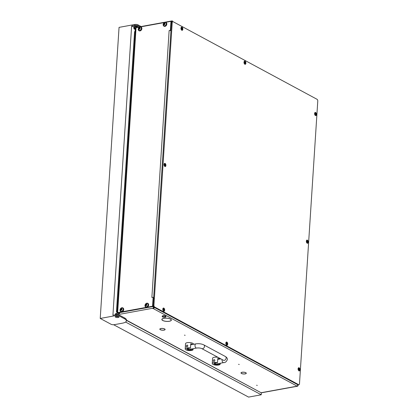 <?xml version="1.0" encoding="UTF-8"?>
<svg xmlns="http://www.w3.org/2000/svg" width="418" height="418" viewBox="0 0 418 418"><rect width="100%" height="100%" fill="white"/><g stroke="black" fill="none" stroke-linecap="round" stroke-linejoin="round"><path stroke-width="0.63" d="M162.644 320.46A4.776 1.615 -176.3 0 1 161.839 319.483A4.776 1.615 -176.3 0 1 163.856 318.307A4.776 1.615 -176.3 0 1 166.056 318.15L166.071 318.197A4.635 1.567 -176.3 0 0 163.94 318.354A4.635 1.567 -176.3 0 0 161.98 319.488A4.635 1.567 -176.3 0 0 162.759 320.444L162.649 320.376M241.4 373.436A2.66 0.899 -176.3 0 1 240.982 372.908A2.66 0.899 -176.3 0 1 242.106 372.255A2.66 0.899 -176.3 0 1 243.276 372.166L243.292 372.213A2.518 0.852 -176.3 0 0 242.189 372.302A2.518 0.852 -176.3 0 0 241.123 372.919A2.518 0.852 -176.3 0 0 241.515 373.42L241.405 373.347M160.235 329.682A2.66 0.899 -176.3 0 1 159.817 329.154A2.66 0.899 -176.3 0 1 160.94 328.501A2.66 0.899 -176.3 0 1 162.111 328.412L162.132 328.459A2.518 0.852 -176.3 0 0 161.024 328.543A2.518 0.852 -176.3 0 0 159.958 329.165A2.518 0.852 -176.3 0 0 160.355 329.661L160.24 329.593M116.559 314.618A1.061 0.361 3.7 0 1 116.664 314.597A1.061 0.361 3.7 0 1 117.907 314.676M135.416 28.351A1.061 0.361 -176.3 0 0 135.171 28.382A1.061 0.361 -176.3 0 0 134.727 28.638A1.061 0.361 -176.3 0 0 135.364 29.014M239.232 364.48L238.563 364.318L239.232 364.48M185.122 335.309L184.458 335.147L185.122 335.309M257.263 385.412L256.595 385.25L257.263 385.412M134.701 28.126A1.881 0.637 -176.3 0 0 133.906 28.586L133.959 27.703A1.881 0.637 3.7 0 1 134.758 27.243L134.701 28.126L135.489 27.98M133.906 28.586A1.881 0.637 -176.3 0 0 134.246 28.988L135.333 29.573M166.301 318.202L166.291 318.155A4.776 1.615 -176.3 0 1 171.37 320.099A4.776 1.615 -176.3 0 1 170.978 320.679L170.847 320.653A4.635 1.567 -176.3 0 0 171.228 320.089A4.635 1.567 -176.3 0 0 166.301 318.202L166.307 318.155M170.753 320.721L170.878 320.747A4.776 1.615 -176.3 0 1 162.78 320.533L162.895 320.512A4.635 1.567 -176.3 0 0 170.753 320.721M243.522 372.224L243.516 372.172A2.66 0.899 -176.3 0 1 246.286 373.253A2.66 0.899 -176.3 0 1 246.092 373.561L245.962 373.535A2.518 0.852 -176.3 0 0 246.145 373.243A2.518 0.852 -176.3 0 0 243.522 372.224L243.527 372.172M164.702 329.844L164.823 329.875A2.66 0.899 -176.3 0 1 160.376 329.755L160.486 329.734A2.518 0.852 -176.3 0 0 164.702 329.844M162.356 328.464L162.351 328.417A2.66 0.899 -176.3 0 1 165.12 329.499A2.66 0.899 -176.3 0 1 164.927 329.807L164.796 329.781A2.518 0.852 -176.3 0 0 164.979 329.488A2.518 0.852 -176.3 0 0 162.356 328.464L162.362 328.417M245.862 373.603L245.988 373.629A2.66 0.899 -176.3 0 1 241.536 373.514L241.651 373.488A2.518 0.852 -176.3 0 0 245.862 373.603M153.892 308.218A1.411 1.066 118.3 0 1 153.228 308.562L152.575 308.489L153.84 308.061L120.07 314.221A1.411 0.789 -100.3 0 1 119.344 312.674M119.423 313.228L119.376 313.955L120.07 314.221M119.376 313.955L116.188 314.341A1.881 0.637 -176.3 0 0 115.394 314.796L115.452 313.918A1.881 0.637 3.7 0 1 116.246 313.458L116.188 314.341M172.357 21.72L172.394 21.151M134.758 27.243L137.287 26.778L137.945 26.856L137.909 27.369A1.411 0.789 -100.3 0 1 138.301 27.055L137.945 26.856M171.051 28.92L171.511 21.851A1.411 0.789 79.7 0 1 172.07 20.9L138.301 27.055M153.657 306.593A0.47 0.261 79.7 0 0 153.897 307.178L153.84 308.061A1.411 0.789 79.7 0 1 153.113 306.3L153.573 299.236A1.411 0.789 79.7 0 1 154.132 298.285M172.775 21.642A1.411 0.789 79.7 0 0 172.221 22.593L153.939 305.276A1.411 0.789 79.7 0 0 154.665 307.042L298.593 384.633A1.411 0.789 79.7 0 0 298.933 384.696A1.411 0.789 79.7 0 0 299.492 383.745L317.774 101.062A1.411 0.789 79.7 0 0 317.048 99.301L173.115 21.705A1.411 0.789 79.7 0 0 172.775 21.642L172.012 21.783A1.411 0.789 79.7 0 0 171.453 22.734L153.171 305.417A1.411 0.789 79.7 0 0 153.897 307.178L153.887 307.366M118.722 313.881L118.78 312.998L116.246 313.458M118.78 312.998L119.386 313.051M153.228 308.562L297.161 386.159A1.411 0.789 79.7 0 0 297.501 386.222A1.411 0.789 79.7 0 0 298.024 385.521M297.501 386.222L261.428 392.795A1.411 0.789 -100.3 0 1 261.088 392.732L126.398 320.35M154.388 307.444A1.411 1.066 118.3 0 1 153.908 308.202M126.414 320.125L261.088 392.732L297.161 386.159L298.347 384.597M298.405 384.544L298.06 385.271M117.568 312.92L117.547 313.223M172.404 20.963A1.411 0.789 79.7 0 0 172.07 20.9M163.098 316.28A1.646 0.559 -176.3 0 0 162.498 316.891A1.646 0.559 -176.3 0 0 164.99 317.299A1.646 0.559 -176.3 0 0 165.565 317.09A1.646 0.559 -176.3 0 0 165.068 316.41A1.646 0.559 -176.3 0 0 163.098 316.28M162.424 316.787A1.881 0.637 3.7 0 1 162.288 316.682A1.881 0.637 3.7 0 1 162.179 316.447A1.881 0.637 3.7 0 1 162.973 315.982A1.881 0.637 3.7 0 1 164.938 316.055A1.881 0.637 3.7 0 1 165.936 316.687A1.881 0.637 3.7 0 1 165.794 316.912A1.881 0.637 3.7 0 1 165.648 316.996M165.915 316.578A1.881 0.637 -176.3 0 0 165.951 316.468A1.881 0.637 -176.3 0 0 164.953 315.836A1.881 0.637 -176.3 0 0 162.989 315.762A1.881 0.637 -176.3 0 0 162.194 316.227A1.881 0.637 -176.3 0 0 162.215 316.337M213.938 362.558A3.997 1.353 -176.3 0 0 212.245 363.54A3.997 1.353 -176.3 0 0 214.361 364.883A3.997 1.353 -176.3 0 0 218.536 365.034A3.997 1.353 -176.3 0 0 220.229 364.052A3.997 1.353 -176.3 0 0 220.229 364.047L220.281 363.247L220.229 364.047L217.59 364.527A2.351 0.794 -176.3 0 1 215.134 364.439A2.351 0.794 -176.3 0 1 213.891 363.644A2.351 0.794 -176.3 0 1 214.883 363.064L217.522 362.584A3.997 1.353 -176.3 0 0 213.938 362.558M214.011 361.45L213.619 361.398A0.941 0.711 -61.7 0 0 214.512 359.741A0.941 0.711 -61.7 0 0 214.12 359.684C215.145 360.133 215.108 360.718 214.011 361.45M217.909 357.291A3.997 1.353 -176.3 0 0 214.282 357.254A3.997 1.353 -176.3 0 0 212.59 358.236L212.245 363.54M219.811 359.031A3.997 1.353 -176.3 0 0 217.794 358.388L217.522 362.584M214.12 359.684A0.941 0.711 -61.7 0 0 213.619 361.398M192.755 344.442A3.997 1.353 -176.3 0 0 190.739 343.805L190.467 348.001A3.997 1.353 -176.3 0 0 186.883 347.969A3.997 1.353 -176.3 0 0 185.195 348.952A3.997 1.353 -176.3 0 0 187.306 350.3A3.997 1.353 -176.3 0 0 191.481 350.451A3.997 1.353 -176.3 0 0 193.173 349.469A3.997 1.353 -176.3 0 0 193.173 349.458L193.173 349.469M186.956 346.867L186.564 346.809A0.941 0.711 -61.7 0 0 187.457 345.153A0.941 0.711 -61.7 0 0 187.071 345.101C188.09 345.545 188.053 346.135 186.956 346.867M193.508 344.307L193.513 344.171A3.997 1.353 -176.3 0 0 191.402 342.823A3.997 1.353 -176.3 0 0 187.227 342.671A3.997 1.353 -176.3 0 0 185.535 343.653L185.195 348.952M190.467 348.001L187.828 348.481A2.351 0.794 -176.3 0 0 186.836 349.056A2.351 0.794 -176.3 0 0 188.079 349.85A2.351 0.794 -176.3 0 0 190.535 349.939L193.173 349.458M187.071 345.101A0.941 0.711 -61.7 0 0 186.564 346.809M137.323 26.371A1.907 0.643 3.7 0 1 137.067 26.428A1.907 0.643 3.7 0 1 134.554 26.188M137.809 26.804A1.907 0.643 -176.3 0 0 136.749 26.188A1.907 0.643 -176.3 0 0 134.81 26.13A1.907 0.643 -176.3 0 0 134.011 26.595A1.907 0.643 -176.3 0 0 134.909 27.212M115.791 316.379A1.907 0.643 -176.3 0 0 118.299 316.619A1.907 0.643 -176.3 0 0 118.555 316.562M116.042 316.321A1.907 0.643 3.7 0 1 118.038 316.395A1.907 0.643 3.7 0 1 119.046 317.037A1.907 0.643 3.7 0 1 118.242 317.502A1.907 0.643 3.7 0 1 116.251 317.429A1.907 0.643 3.7 0 1 115.243 316.792A1.907 0.643 3.7 0 1 116.042 316.321M261.354 392.805L261.229 394.78L248.59 397.1L113.639 324.734M261.229 394.78L125.578 322.038M126.361 320.872A9.41 3.182 -176.3 0 0 124.632 318.861L119.203 315.945A2.351 0.794 -176.3 0 0 115.927 315.569L100.226 318.459L111.094 324.284A2.351 0.794 -176.3 0 0 114.365 324.661L122.406 323.182A9.41 3.182 -176.3 0 0 126.361 320.872L126.419 319.989A9.41 3.182 -176.3 0 0 124.689 317.978L119.261 315.062A2.351 0.794 -176.3 0 0 115.985 314.686L112.923 315.25L131.628 25.942L134.298 27.374M131.628 25.942L134.695 25.378A2.351 0.794 3.7 0 1 137.966 25.754L139.863 26.773M100.226 318.459L119.052 27.379L134.753 24.495A2.351 0.794 3.7 0 1 138.024 24.871L141.132 26.538M307.382 240.141A1.63 0.914 79.7 0 0 306.457 240.601A1.63 0.914 79.7 0 0 306.89 242.973A1.63 0.914 79.7 0 0 307.183 243.208A1.63 0.914 79.7 0 0 308.218 242.179A1.63 0.914 79.7 0 0 307.382 240.141M245.037 61.18A1.63 0.914 79.7 0 0 244.117 61.634A1.63 0.914 79.7 0 0 244.551 64.006A1.63 0.914 79.7 0 0 244.838 64.247A1.63 0.914 79.7 0 0 245.878 63.217A1.63 0.914 79.7 0 0 245.037 61.18M226.869 342.096A1.63 0.914 79.7 0 0 225.95 342.551A1.63 0.914 79.7 0 0 226.384 344.923A1.63 0.914 79.7 0 0 226.676 345.158A1.63 0.914 79.7 0 0 227.711 344.134A1.63 0.914 79.7 0 0 226.869 342.096M315.632 112.494A1.63 0.914 79.7 0 0 314.712 112.949A1.63 0.914 79.7 0 0 315.146 115.321A1.63 0.914 79.7 0 0 315.433 115.556A1.63 0.914 79.7 0 0 316.473 114.532A1.63 0.914 79.7 0 0 315.632 112.494M299.126 367.793A1.63 0.914 79.7 0 0 298.206 368.248A1.63 0.914 79.7 0 0 298.635 370.62A1.63 0.914 79.7 0 0 298.927 370.855A1.63 0.914 79.7 0 0 299.962 369.831A1.63 0.914 79.7 0 0 299.126 367.793M182.002 27.196A1.63 0.914 79.7 0 0 181.083 27.651A1.63 0.914 79.7 0 0 181.511 30.023A1.63 0.914 79.7 0 0 181.804 30.263A1.63 0.914 79.7 0 0 182.838 29.234A1.63 0.914 79.7 0 0 182.002 27.196M163.835 308.113A1.63 0.914 79.7 0 0 162.916 308.568A1.63 0.914 79.7 0 0 163.349 310.94A1.63 0.914 79.7 0 0 163.637 311.175A1.63 0.914 79.7 0 0 164.676 310.151A1.63 0.914 79.7 0 0 163.835 308.113M165.073 163.422A1.63 0.914 79.7 0 0 164.154 163.882A1.63 0.914 79.7 0 0 164.582 166.254A1.63 0.914 79.7 0 0 164.875 166.489A1.63 0.914 79.7 0 0 165.909 165.46A1.63 0.914 79.7 0 0 165.073 163.422M154.665 307.042L153.897 307.178L297.83 384.774A1.411 0.789 79.7 0 0 298.165 384.837L298.933 384.696M298.536 370.494A1.296 0.721 79.7 0 0 298.708 370.609A1.296 0.721 79.7 0 0 298.98 370.646A1.296 0.721 79.7 0 0 299.058 370.625M298.63 369.611L298.891 368.713L298.63 369.611M299.042 369.784L299.001 368.869M298.865 370.578A1.296 0.721 79.7 0 0 299.136 370.62A1.296 0.721 79.7 0 0 299.643 369.449A1.296 0.721 79.7 0 0 298.943 368.112A1.296 0.721 79.7 0 0 298.671 368.075A1.296 0.721 79.7 0 0 298.159 369.24A1.296 0.721 79.7 0 0 298.865 370.578M298.593 368.096A1.296 0.721 79.7 0 0 298.515 368.101A1.296 0.721 79.7 0 0 298.154 368.399M163.245 310.814A1.296 0.721 79.7 0 0 163.422 310.929A1.296 0.721 79.7 0 0 163.689 310.966A1.296 0.721 79.7 0 0 163.767 310.945M163.344 309.931L163.605 309.033L163.344 309.931M163.751 310.109L163.71 309.189M163.574 310.903A1.296 0.721 79.7 0 0 163.846 310.94A1.296 0.721 79.7 0 0 164.352 309.769A1.296 0.721 79.7 0 0 163.652 308.432A1.296 0.721 79.7 0 0 163.381 308.395A1.296 0.721 79.7 0 0 162.868 309.56A1.296 0.721 79.7 0 0 163.574 310.903M163.307 308.416A1.296 0.721 79.7 0 0 163.229 308.421A1.296 0.721 79.7 0 0 162.863 308.719M181.412 29.897A1.296 0.721 79.7 0 0 181.584 30.012A1.296 0.721 79.7 0 0 181.856 30.049A1.296 0.721 79.7 0 0 181.934 30.028M181.506 29.014L182.055 29.255L181.767 28.116L181.506 29.014M181.689 29.234L181.454 28.346L181.877 28.272M181.741 29.986A1.296 0.721 79.7 0 0 182.013 30.023A1.296 0.721 79.7 0 0 182.52 28.858A1.296 0.721 79.7 0 0 181.82 27.515A1.296 0.721 79.7 0 0 181.548 27.478A1.296 0.721 79.7 0 0 181.036 28.643A1.296 0.721 79.7 0 0 181.741 29.986M181.469 27.499A1.296 0.721 79.7 0 0 181.391 27.504A1.296 0.721 79.7 0 0 181.031 27.807M306.791 242.848A1.296 0.721 79.7 0 0 306.964 242.957A1.296 0.721 79.7 0 0 307.235 242.999A1.296 0.721 79.7 0 0 307.314 242.978M306.885 241.959L307.146 241.066L306.885 241.959M307.298 242.137L307.256 241.217M307.12 242.931A1.296 0.721 79.7 0 0 307.387 242.968A1.296 0.721 79.7 0 0 307.899 241.803A1.296 0.721 79.7 0 0 307.199 240.465A1.296 0.721 79.7 0 0 306.927 240.423A1.296 0.721 79.7 0 0 306.415 241.594A1.296 0.721 79.7 0 0 307.12 242.931M306.849 240.444A1.296 0.721 79.7 0 0 306.77 240.454A1.296 0.721 79.7 0 0 306.41 240.752M315.047 115.196A1.296 0.721 79.7 0 0 315.219 115.311A1.296 0.721 79.7 0 0 315.491 115.347A1.296 0.721 79.7 0 0 315.564 115.326M315.141 114.313L315.689 114.548L315.402 113.414L315.141 114.313M315.548 114.49L315.088 113.644L315.506 113.571M315.371 115.284A1.296 0.721 79.7 0 0 315.642 115.321A1.296 0.721 79.7 0 0 316.154 114.156A1.296 0.721 79.7 0 0 315.449 112.813A1.296 0.721 79.7 0 0 315.182 112.776A1.296 0.721 79.7 0 0 314.67 113.942A1.296 0.721 79.7 0 0 315.371 115.284M315.104 112.797A1.296 0.721 79.7 0 0 315.026 112.803A1.296 0.721 79.7 0 0 314.665 113.1M226.284 344.798A1.296 0.721 79.7 0 0 226.457 344.913A1.296 0.721 79.7 0 0 226.728 344.949A1.296 0.721 79.7 0 0 226.802 344.928M226.378 343.915L226.927 344.15L226.64 343.016L226.378 343.915M226.786 344.092L226.326 343.246L226.744 343.173M226.608 344.887A1.296 0.721 79.7 0 0 226.88 344.923A1.296 0.721 79.7 0 0 227.392 343.758A1.296 0.721 79.7 0 0 226.687 342.415A1.296 0.721 79.7 0 0 226.42 342.379A1.296 0.721 79.7 0 0 225.908 343.544A1.296 0.721 79.7 0 0 226.608 344.887M226.342 342.399A1.296 0.721 79.7 0 0 226.263 342.405A1.296 0.721 79.7 0 0 225.903 342.703M244.452 63.881A1.296 0.721 79.7 0 0 244.624 63.996A1.296 0.721 79.7 0 0 244.896 64.032A1.296 0.721 79.7 0 0 244.969 64.011M244.546 62.998L245.094 63.238L244.807 62.099L244.546 62.998M244.729 63.217L244.488 62.329L244.911 62.256M244.776 63.97A1.296 0.721 79.7 0 0 245.047 64.006A1.296 0.721 79.7 0 0 245.559 62.841A1.296 0.721 79.7 0 0 244.854 61.498A1.296 0.721 79.7 0 0 244.582 61.462A1.296 0.721 79.7 0 0 244.075 62.627A1.296 0.721 79.7 0 0 244.776 63.97M244.509 61.483A1.296 0.721 79.7 0 0 244.431 61.488A1.296 0.721 79.7 0 0 244.07 61.791M164.483 166.129A1.296 0.721 79.7 0 0 164.655 166.239A1.296 0.721 79.7 0 0 164.927 166.28A1.296 0.721 79.7 0 0 165.005 166.259M164.577 165.246L165.126 165.481L164.838 164.347L164.577 165.246M164.76 165.46L164.525 164.572M164.812 166.212A1.296 0.721 79.7 0 0 165.084 166.249A1.296 0.721 79.7 0 0 165.591 165.084A1.296 0.721 79.7 0 0 164.891 163.746A1.296 0.721 79.7 0 0 164.619 163.704A1.296 0.721 79.7 0 0 164.107 164.875A1.296 0.721 79.7 0 0 164.812 166.212M164.54 163.725A1.296 0.721 79.7 0 0 164.462 163.736A1.296 0.721 79.7 0 0 164.102 164.034M153.296 297.626A0.47 0.355 118.3 0 1 153.652 297.997L153.108 297.705A0.47 0.355 -61.7 0 0 152.753 297.334L151.875 297.449L169.133 30.582L170.016 30.373A0.47 0.355 -61.7 0 0 170.429 29.861L170.972 30.153A0.47 0.355 118.3 0 1 170.649 30.639M153.652 297.997L153.129 306.08A0.47 0.355 118.3 0 1 152.716 306.593L117.965 312.936M171.14 21.699A0.47 0.355 118.3 0 1 171.495 22.07L170.972 30.153M153.108 297.705L152.586 305.788L153.129 306.08M171.495 22.07L170.952 21.778L170.429 29.861M170.952 21.778A0.47 0.355 -61.7 0 0 170.596 21.407L165.674 22.306M117.061 312.094L116.455 311.713L134.533 32.118L135.202 30.457L135.51 27.943A1.411 0.475 3.7 0 1 136.064 27.703L139.382 27.097M140.73 26.851L164.326 22.551M152.716 306.593L152.173 306.3L117.641 312.596A1.411 0.475 -176.3 0 0 117.087 312.836L118.022 312.946M152.173 306.3A0.47 0.355 -61.7 0 0 152.586 305.788M169.243 30.603A1.411 0.475 3.7 0 1 170.936 30.718M153.683 297.501A1.411 0.475 -176.3 0 0 152.936 297.355M152.716 297.339A1.411 0.475 -176.3 0 0 151.995 297.386M117.108 310.935L117.087 312.836M116.481 312.027L117.061 312.063M117.066 310.929L116.507 312M148.442 304.858A2.116 1.604 118.3 0 1 147.449 306.749A2.116 1.604 118.3 0 1 145.71 307.037A2.116 1.604 118.3 0 1 144.989 305.49A2.116 1.604 118.3 0 1 145.981 303.599A2.116 1.604 118.3 0 1 147.721 303.311A2.116 1.604 118.3 0 1 148.442 304.858M147.826 303.374A2.116 1.604 118.3 0 1 147.935 303.426A2.116 1.604 118.3 0 1 148.656 304.978A2.116 1.604 118.3 0 1 147.669 306.869A2.116 1.604 118.3 0 1 145.929 307.157A2.116 1.604 118.3 0 1 145.819 307.089M146.577 304.346L146.546 304.043L145.704 304.351L145.37 304.988L145.694 305.668L146.53 305.292L146.577 304.346M146.284 304.356L145.788 305.281M146.88 304.717A0.93 0.705 118.3 0 1 145.359 304.994A0.93 0.705 118.3 0 1 146.88 304.717M148.071 304.853A1.787 1.353 118.3 0 1 147.235 306.451A1.787 1.353 118.3 0 1 145.762 306.692A1.787 1.353 118.3 0 1 145.234 306.044L145.13 305.271L146.629 303.463A1.787 1.353 118.3 0 1 147.46 303.546A1.787 1.353 118.3 0 1 148.071 304.853M145.814 306.718A1.787 1.353 -61.7 0 0 145.866 306.749A1.787 1.353 -61.7 0 0 147.335 306.504A1.787 1.353 -61.7 0 0 148.171 304.91A1.787 1.353 -61.7 0 0 147.564 303.599A1.787 1.353 -61.7 0 0 147.512 303.572M146.593 304.456L146.117 304.247M145.631 305.218L146.054 305.469M121.633 308.892L121.601 308.589L120.76 308.897L120.431 309.539L120.75 310.213L121.586 309.842L121.633 308.892M121.34 308.902L120.844 309.827M121.936 309.263A0.93 0.705 118.3 0 1 120.415 309.539A0.93 0.705 118.3 0 1 121.936 309.263M123.127 309.398A1.787 1.353 118.3 0 1 122.291 310.997A1.787 1.353 118.3 0 1 120.823 311.238A1.787 1.353 118.3 0 1 120.295 310.59L120.191 309.816L121.685 308.009A1.787 1.353 118.3 0 1 122.516 308.092A1.787 1.353 118.3 0 1 123.127 309.398M120.875 311.264A1.787 1.353 -61.7 0 0 120.922 311.295A1.787 1.353 -61.7 0 0 122.396 311.055A1.787 1.353 -61.7 0 0 123.232 309.456A1.787 1.353 -61.7 0 0 122.62 308.15A1.787 1.353 -61.7 0 0 122.568 308.123M121.654 309.001L121.173 308.792M120.687 309.769L121.11 310.015M139.8 27.975L139.769 27.672L138.928 27.98L138.593 28.623L138.917 29.297L139.753 28.926L139.8 27.975M139.507 27.985L139.011 28.915M140.103 28.346A0.93 0.705 118.3 0 1 138.583 28.623A0.93 0.705 118.3 0 1 140.103 28.346M141.294 28.487A1.787 1.353 118.3 0 1 140.458 30.08A1.787 1.353 118.3 0 1 138.99 30.326A1.787 1.353 118.3 0 1 138.457 29.673L138.353 28.899L139.852 27.092A1.787 1.353 118.3 0 1 140.683 27.175A1.787 1.353 118.3 0 1 141.294 28.487M139.037 30.352A1.787 1.353 -61.7 0 0 139.089 30.378A1.787 1.353 -61.7 0 0 140.558 30.138A1.787 1.353 -61.7 0 0 141.399 28.539A1.787 1.353 -61.7 0 0 140.788 27.233A1.787 1.353 -61.7 0 0 140.735 27.207M139.816 28.09L139.34 27.881M138.854 28.852L139.278 29.103M164.744 23.429L164.713 23.126L163.872 23.434L163.537 24.072L163.861 24.751L164.697 24.38L164.744 23.429M164.446 23.439L163.95 24.364M165.047 23.8A0.93 0.705 118.3 0 1 163.527 24.077A0.93 0.705 118.3 0 1 165.047 23.8M166.239 23.936A1.787 1.353 118.3 0 1 165.397 25.535A1.787 1.353 118.3 0 1 163.929 25.775A1.787 1.353 118.3 0 1 163.401 25.127L163.297 24.354L164.796 22.546A1.787 1.353 118.3 0 1 165.627 22.629A1.787 1.353 118.3 0 1 166.239 23.936M163.981 25.801A1.787 1.353 -61.7 0 0 164.034 25.832A1.787 1.353 -61.7 0 0 165.502 25.592A1.787 1.353 -61.7 0 0 166.338 23.993A1.787 1.353 -61.7 0 0 165.732 22.687A1.787 1.353 -61.7 0 0 165.68 22.661M164.76 23.539L164.284 23.33M163.793 24.301L164.217 24.552M123.498 309.409A2.116 1.604 118.3 0 1 122.511 311.3A2.116 1.604 118.3 0 1 120.771 311.582A2.116 1.604 118.3 0 1 120.044 310.036A2.116 1.604 118.3 0 1 121.037 308.144A2.116 1.604 118.3 0 1 122.777 307.857A2.116 1.604 118.3 0 1 123.498 309.409M122.882 307.92A2.116 1.604 118.3 0 1 122.991 307.977A2.116 1.604 118.3 0 1 123.718 309.524A2.116 1.604 118.3 0 1 122.725 311.415A2.116 1.604 118.3 0 1 120.985 311.703A2.116 1.604 118.3 0 1 120.88 311.64M141.665 28.492A2.116 1.604 118.3 0 1 140.673 30.383A2.116 1.604 118.3 0 1 138.933 30.671A2.116 1.604 118.3 0 1 138.212 29.119A2.116 1.604 118.3 0 1 139.204 27.227A2.116 1.604 118.3 0 1 140.944 26.94A2.116 1.604 118.3 0 1 141.665 28.492M141.049 27.008A2.116 1.604 118.3 0 1 141.159 27.06A2.116 1.604 118.3 0 1 141.88 28.607A2.116 1.604 118.3 0 1 140.892 30.498A2.116 1.604 118.3 0 1 139.152 30.786A2.116 1.604 118.3 0 1 139.048 30.723M166.61 23.946A2.116 1.604 118.3 0 1 165.617 25.838A2.116 1.604 118.3 0 1 163.877 26.12A2.116 1.604 118.3 0 1 163.156 24.573A2.116 1.604 118.3 0 1 164.143 22.682A2.116 1.604 118.3 0 1 165.883 22.394A2.116 1.604 118.3 0 1 166.61 23.946M165.993 22.457A2.116 1.604 118.3 0 1 166.103 22.509A2.116 1.604 118.3 0 1 166.824 24.061A2.116 1.604 118.3 0 1 165.831 25.953A2.116 1.604 118.3 0 1 164.091 26.24A2.116 1.604 118.3 0 1 163.987 26.172M137.245 27.489L137.287 26.778M217.642 363.728L217.59 364.527M190.587 349.14L190.535 349.939M222.099 359.553A2.116 1.181 79.7 0 0 222.057 359.893A2.116 1.181 79.7 0 0 223.651 362.631C225.239 362.73 226.478 361.695 227.371 359.532C227.502 358.43 226.849 357.427 225.406 356.528L203.765 344.86C201.398 343.768 198.759 343.444 195.838 343.883L190.671 344.824M223.484 360.295L223.4 360.253A2.116 1.604 -61.7 0 0 225.14 359.966A2.116 1.604 -61.7 0 0 226.133 358.074A2.116 1.604 -61.7 0 0 225.406 356.528M223.4 360.253L201.758 348.586A2.116 1.604 -61.7 0 0 203.498 348.298A2.116 1.604 -61.7 0 0 204.486 346.407A2.116 1.604 -61.7 0 0 203.765 344.86M201.758 348.586C200.421 347.995 198.702 347.813 196.596 348.048A2.116 1.181 -100.3 0 1 195.002 345.31A2.116 1.181 -100.3 0 1 195.838 343.883M214.93 363.059A2.116 1.181 79.7 0 0 216.169 363.994L215.223 363.817L214.565 363.143M187.875 348.471A2.116 1.181 79.7 0 0 189.114 349.411L188.168 349.234L187.51 348.555M134.753 24.495L134.695 25.378M115.927 315.569L115.985 314.686M138.024 24.871L137.966 25.754M124.632 318.861L124.689 317.978M119.203 315.945L119.261 315.062M172.221 22.593L171.453 22.734M153.939 305.276L153.171 305.417M298.593 384.633L297.83 384.774M298.786 369.705L299.21 369.627M298.724 369.157L299.147 369.078M298.797 369.418L299.215 369.345M163.495 310.025L163.919 309.947M163.433 309.477L163.856 309.398M163.506 309.738L163.929 309.665M181.663 29.108L182.086 29.035M181.6 28.56L182.018 28.481M181.673 28.826L182.091 28.748M307.042 242.059L307.465 241.98M306.979 241.505L307.397 241.426M307.052 241.771L307.47 241.693M315.297 114.407L315.715 114.333M315.229 113.858L315.653 113.78M315.303 114.124L315.726 114.046M226.535 344.009L226.953 343.93M226.472 343.46L226.89 343.382M226.54 343.721L226.964 343.648M244.697 63.092L245.12 63.019M244.634 62.543L245.058 62.465M244.708 62.81L245.131 62.731M164.734 165.34L165.157 165.262M164.525 164.577L164.948 164.499M164.671 164.786L165.094 164.708M164.744 165.053L165.162 164.974M117.641 312.596L136.064 27.703M170.439 30.603L170.016 30.373M135.484 27.996L117.066 312.857M146.117 304.633L145.71 304.414M145.924 305.004L145.516 304.785M121.173 309.179L120.765 308.959M121.654 308.808L121.392 308.667M120.98 309.55L120.577 309.33M139.34 28.262L138.933 28.043M139.147 28.633L138.739 28.414M164.284 23.716L163.877 23.497M164.091 24.087L163.684 23.868M159.979 328.872L159.958 329.165M165 329.201L164.979 329.488M241.144 372.631L241.123 372.919M246.165 372.955L246.145 373.243M171.255 319.697L171.228 320.089M162.006 319.101L161.98 319.488M153.923 308.165L153.981 307.282M172.451 21.705L172.493 21.062M223.651 362.631L216.169 363.994M196.596 348.048L189.114 349.411M220.793 358.848L217.726 359.407M117.056 312.863L117.98 312.967M152.951 297.36L153.49 297.653M171.333 21.726L170.795 21.438M146.452 304.445L146.049 304.231M145.976 305.386L145.574 305.166M121.513 308.996L121.105 308.777M121.037 309.931L120.63 309.712M139.68 28.079L139.272 27.86M139.199 29.014L138.797 28.795M164.619 23.533L164.217 23.314M164.143 24.469L163.736 24.249"/></g></svg>
